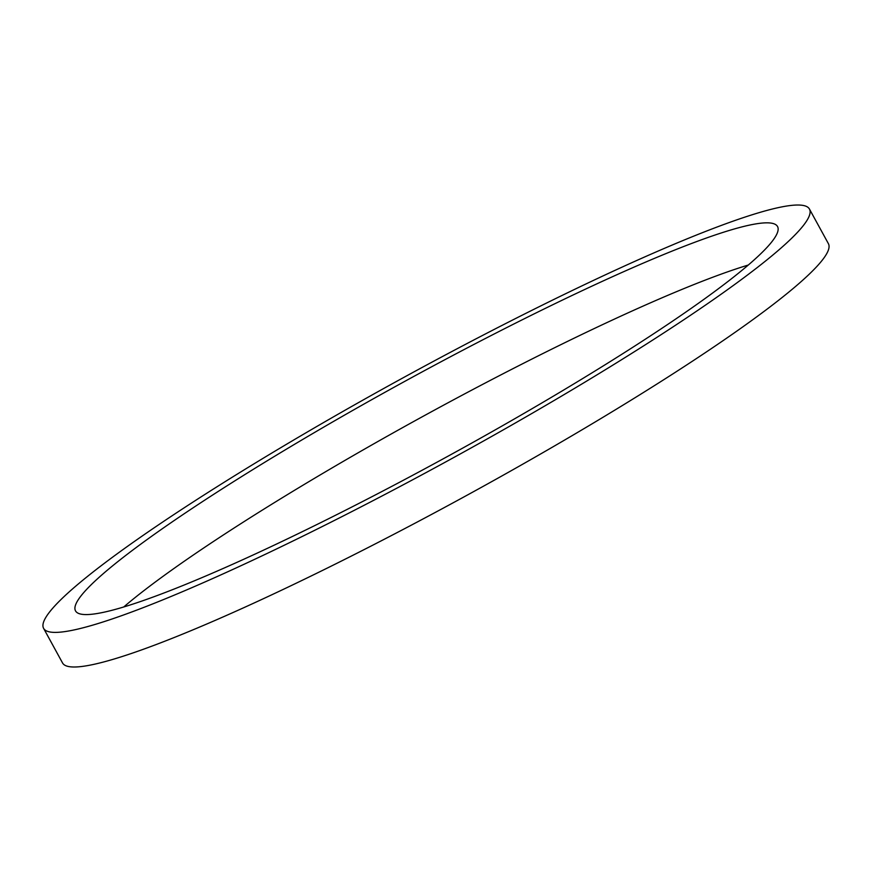 <?xml version="1.0" encoding="UTF-8"?>
<svg xmlns="http://www.w3.org/2000/svg" width="872" height="872" viewBox="0 0 872 872"><rect width="100%" height="100%" fill="white"/><g stroke="black" fill="none" stroke-linecap="round" stroke-linejoin="round"><path stroke-width="1.31" d="M770.412 243.539A400.183 43.197 -28.7 0 0 777.541 226.535A400.183 43.197 -28.7 0 0 405.785 380.813A400.183 43.197 -28.7 0 0 75.515 610.88A400.183 43.197 -28.7 0 0 399.965 482.053A400.183 43.197 -28.7 0 0 770.412 243.539M748.274 265.044A400.183 43.197 -28.7 0 0 424.729 415.421A400.183 43.197 -28.7 0 0 123.726 606.977M801.673 227.614A436.556 47.121 -28.7 0 0 809.456 209.062A436.556 47.121 -28.7 0 0 403.9 377.369A436.556 47.121 -28.7 0 0 43.6 628.352A436.556 47.121 -28.7 0 0 397.545 487.819A436.556 47.121 -28.7 0 0 801.673 227.614M43.6 628.352L62.544 662.96A436.556 47.121 -28.7 0 0 416.489 522.426A436.556 47.121 -28.7 0 0 820.617 262.221A436.556 47.121 -28.7 0 0 828.4 243.67L809.456 209.062"/></g></svg>

